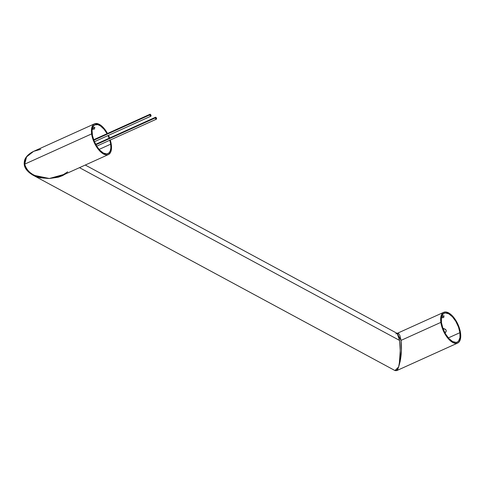 <?xml version="1.0" encoding="UTF-8"?>
<svg xmlns="http://www.w3.org/2000/svg" width="485" height="485" viewBox="0 0 485 485"><rect width="100%" height="100%" fill="white"/><g stroke="black" fill="none" stroke-linecap="round" stroke-linejoin="round"><path stroke-width="0.73" d="M443.49 315.747L444.09 315.923L443.49 315.747M442.732 315.741L442.326 315.796L442.732 315.741M441.92 315.887L442.326 315.796L441.92 315.887M94.26 127.258L94.854 127.434L94.26 127.258M93.502 127.252L93.096 127.306L93.502 127.252M92.69 127.397L93.096 127.306L92.69 127.397M109.816 140.238A15.817 7.475 -114.3 0 1 110.689 144.178A15.817 7.475 -114.3 0 1 107.979 153.612A15.817 7.475 -114.3 0 1 98.679 148.901A15.817 7.475 -114.3 0 1 92.241 134.224A15.817 7.475 -114.3 0 1 94.945 124.784A15.817 7.475 -114.3 0 1 107.052 133.684L104.093 129.313L100.425 125.882L97.752 124.621L94.721 124.9L93.096 126.549L92.071 130.41L92.477 135.606L94.248 141.347L97.121 146.767L99.734 150.114L103.414 153.072L106.797 153.921L108.822 153.078L110.216 151.047L110.853 147.992L110.689 144.178L99.11 149.41L110.689 144.178L109.725 139.935M109.24 138.492L108.016 135.564A15.817 7.475 -114.3 0 1 109.143 138.231M94.714 128.822L94.411 128.986L94.714 128.822M94.06 129.119L93.666 129.21L94.06 129.119M93.259 129.265L92.847 129.271L93.259 129.265M92.447 129.24L92.847 129.271L92.447 129.24M459.919 332.668L448.34 337.906L459.919 332.668L459.962 337.596L458.598 341.022L457.44 341.992L456.027 342.41L452.644 341.561L448.971 338.603L445.551 333.977L442.92 328.4L441.471 322.713A15.817 7.475 -114.3 0 1 444.181 313.28A15.817 7.475 -114.3 0 1 453.475 317.99A15.817 7.475 -114.3 0 1 459.919 332.668A15.817 7.475 -114.3 0 1 457.216 342.101A15.817 7.475 -114.3 0 1 447.916 337.39A15.817 7.475 -114.3 0 1 441.471 322.713L441.429 317.784L442.793 314.359L443.951 313.389L445.363 312.97L448.746 313.819L452.426 316.778L455.839 321.403L458.47 326.981L459.919 332.668M443.951 317.311L443.642 317.475L443.951 317.311M443.29 317.608L442.896 317.699L443.29 317.608M442.49 317.754L442.077 317.76L442.49 317.754M441.677 317.736L442.077 317.76L441.677 317.736M110.277 139.983L111.301 144.512A16.872 7.972 -114.3 0 1 108.416 154.576A16.872 7.972 -114.3 0 1 98.497 149.55A16.872 7.972 -114.3 0 1 91.629 133.89L24.729 164.136L25.566 167.016L27.239 169.768L29.682 172.284L32.798 174.473L36.472 176.249L42.716 177.989L49.349 178.504L56.29 177.516L61.807 175.649L67.682 171.835M457.646 343.065L396.748 370.601L398.579 366.993C401.222 358.936 402.053 350.067 401.059 340.379L397.16 333.377L398.252 333.377L399.137 334.147L399.913 335.614L401.059 340.379L440.859 322.379A16.872 7.972 -114.3 0 1 443.745 312.316A16.872 7.972 -114.3 0 1 453.663 317.342A16.872 7.972 -114.3 0 1 460.532 333.001L459.507 328.478L457.719 323.883L455.33 319.621L452.541 316.05L449.589 313.486L446.74 312.14L445.012 311.988L442.847 312.886L441.362 315.056L440.81 317.123L441.107 323.859L443.672 331.497L447.891 338.239L450.814 341.167L453.73 342.937L455.542 343.392L457.888 342.943L459.125 341.907L460.35 339.348L460.532 333.001A16.872 7.972 -114.3 0 1 457.646 343.065A16.872 7.972 -114.3 0 1 447.728 338.039A16.872 7.972 -114.3 0 1 440.859 322.379L401.059 340.379L401.447 350.588L400.167 361.343L398.579 366.993L394.948 370.534L395.827 370.667L396.766 370.116L397.694 368.873L398.579 366.993L399.385 362.938L400.228 350.631L399.598 340.428L79.485 167.652L399.598 340.428L397.918 334.189L397.185 333.395L395.869 333.88M25.341 167.719L24.499 164.851L24.529 161.948M29.488 172.878L27.027 170.429M65.711 173.824L62.329 175.74L58.376 177.189L49.349 178.504L40.473 177.813L36.345 176.649L32.325 174.806M85.269 165.039L397.185 333.395L399.598 340.428C400.677 350.115 400.337 358.967 398.579 366.993L397.658 369.564L396.639 370.637M110.289 140.026A16.872 7.972 -114.3 0 1 111.301 144.512L111.35 149.768L110.386 152.69L108.658 154.454L107.149 154.903L105.421 154.751L101.583 152.678L98.661 149.75L95.975 145.906L93.168 139.959L91.877 135.363L91.447 129.822L92.538 125.706L93.617 124.39L94.993 123.645L98.431 123.954L101.341 125.724L104.269 128.652L107.749 133.915M109.604 138.025A16.872 7.972 -114.3 0 0 108.47 135.357L109.755 138.443M444.066 316.184L443.514 316.541L444.066 316.184M443.157 316.675L442.769 316.772L443.157 316.675M442.362 316.82L441.944 316.832L442.362 316.82M441.55 316.808L441.944 316.832L441.55 316.808M65.463 173.994L49.349 178.504C35.532 177.886 27.33 173.103 24.729 164.136L26.56 156.885L33.623 151.356L29.858 153.551L27.372 155.843L25.65 158.443L24.753 161.244L24.729 164.136L91.629 133.89A16.872 7.972 -114.3 0 1 94.514 123.827A16.872 7.972 -114.3 0 1 107.512 133.478M94.83 127.694L94.278 128.052L94.83 127.694M93.926 128.185L93.538 128.276L93.926 128.185M93.126 128.331L93.538 128.276L93.126 128.331M92.314 128.313L92.714 128.343L92.314 128.313M396.754 370.595L394.948 370.534L32.792 175.061L49.349 178.504L61.801 175.649L108.416 154.576M94.514 123.827L33.623 151.356L40.758 149.289M446.127 330.315A5.802 2.692 172 0 0 443.029 328.697A5.802 2.692 -8 0 1 446.127 330.315A5.802 2.692 -8 0 1 445.491 332.17M155.345 117.885L95.903 144.76L155.345 117.885L156.091 119.14L156.576 118.552A1.055 0.497 -114.3 0 1 156.394 119.177A1.055 0.497 -114.3 0 1 155.776 118.861A1.055 0.497 -114.3 0 1 155.345 117.885A1.055 0.497 -114.3 0 1 155.527 117.255A1.055 0.497 -114.3 0 1 156.146 117.57A1.055 0.497 -114.3 0 1 156.576 118.552L155.831 117.291L155.345 117.885M149.816 114.897L93.805 140.226L149.816 114.897L149.98 114.278L151.041 115.563A1.055 0.497 -114.3 0 1 150.865 116.194A1.055 0.497 -114.3 0 1 150.241 115.879A1.055 0.497 -114.3 0 1 149.816 114.897A1.055 0.497 -114.3 0 1 149.992 114.272A1.055 0.497 -114.3 0 1 150.617 114.581A1.055 0.497 -114.3 0 1 151.041 115.563L150.556 116.157L149.816 114.897M443.745 312.316L397.166 333.377M33.623 151.356C26.96 154.533 24.711 158.941 24.486 160.893C23.753 164.409 23.698 169.447 32.792 175.061M445.018 333.043L446.018 331.807L446.2 330.6L445.679 329.467L442.835 328.157M443.83 330.643L444.024 331.067M156.394 119.177L96.727 146.155M94.405 141.717L150.865 116.194M93.635 139.753L149.992 114.272M155.527 117.255L95.666 144.324"/></g></svg>

